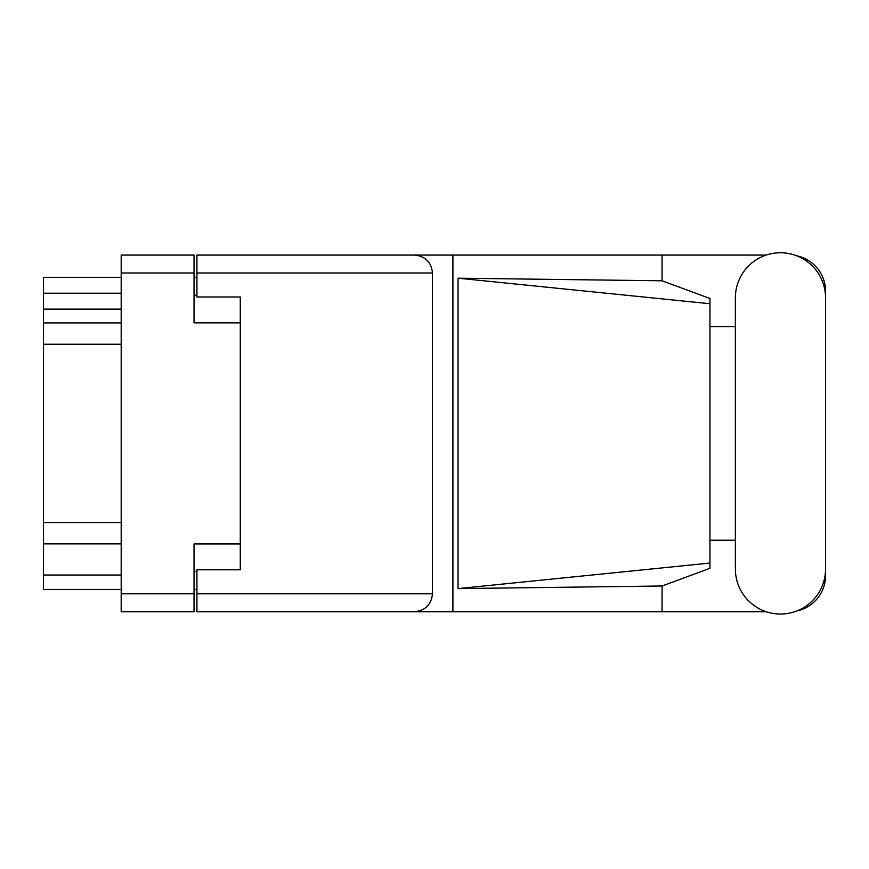 <?xml version="1.0" encoding="UTF-8"?>
<svg xmlns="http://www.w3.org/2000/svg" width="869" height="869" viewBox="0 0 869 869"><rect width="100%" height="100%" fill="white"/><g stroke="black" fill="none" stroke-linecap="round" stroke-linejoin="round"><path stroke-width="1.3" d="M240.278 543.951L194.037 543.951L194.037 611.722L121.193 611.722L121.193 255.073L194.037 255.073L194.037 322.844L240.278 322.844L240.278 569.814L196.926 569.814L196.926 593.809L432.48 593.809L432.48 272.985L196.926 272.985L196.926 255.073L766.208 255.073M196.926 589.464L194.037 589.464M194.037 277.32L196.926 277.32M196.926 272.985L196.926 296.981L240.278 296.981L240.278 322.844M121.193 589.464L43.45 589.464L43.45 575.017L121.193 575.017M121.193 543.875L43.45 543.875L43.45 575.017M121.193 344.233L43.45 344.233L43.45 522.562L121.193 522.562M121.193 309.114L43.45 309.114L43.45 322.92L121.193 322.92M43.45 309.114L43.45 293.222L121.193 293.222M121.193 277.32L43.45 277.32L43.45 293.222M43.45 543.875L43.45 522.562M43.45 344.233L43.45 322.92M735.37 568.945A45.09 45.09 0 0 0 780.46 614.035A45.09 45.09 0 0 0 825.55 568.945L825.55 297.839A45.09 45.09 0 0 0 780.46 252.76A45.09 45.09 0 0 0 735.37 297.839L735.37 568.945M432.48 593.809C431.339 604.607 425.365 610.581 414.556 611.722L766.208 611.722M796.851 610.95A36.129 36.129 0 0 0 825.55 575.593L825.55 540.214M735.37 540.214L709.94 540.214M709.94 563.058L458.028 588.606L458.028 278.189L662.08 280.796L709.94 298.48L709.94 568.315L662.08 585.999L662.08 611.722M458.028 588.606L662.08 585.999M662.08 280.796L662.08 255.073M414.556 611.722L196.926 611.722L452.912 611.722L452.912 255.073L196.926 255.073M825.55 326.581L825.55 291.202A36.129 36.129 0 0 0 796.851 255.844M709.94 326.581L735.37 326.581M196.926 611.722L196.926 593.809M240.278 296.981L240.278 569.814M414.556 255.073C425.365 256.203 431.339 262.177 432.48 272.985M709.94 549.002L709.94 317.782M458.028 278.189L709.94 303.737M194.037 272.985L121.193 272.985M121.193 593.809L194.037 593.809M194.037 571.552L196.926 571.552M196.926 295.243L194.037 295.243"/></g></svg>
